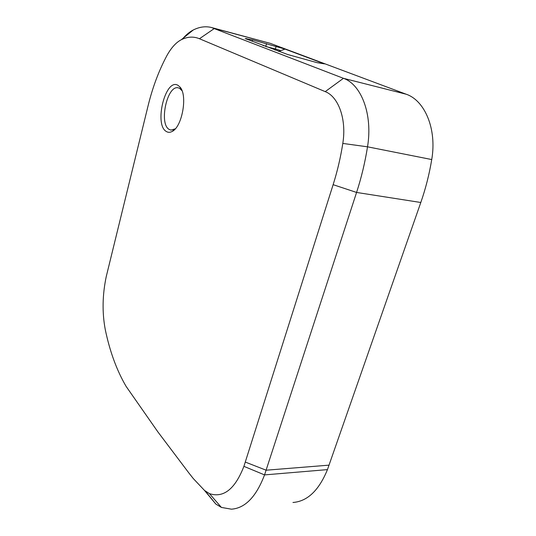 <?xml version="1.0" encoding="UTF-8"?>
<svg xmlns="http://www.w3.org/2000/svg" width="536" height="536" viewBox="0 0 536 536"><rect width="100%" height="100%" fill="white"/><g stroke="black" fill="none" stroke-linecap="round" stroke-linejoin="round"><path stroke-width="0.8" d="M182.052 90.772L179.594 88.326L178.28 87.844C167.152 84.768 158.73 123.776 169.135 129.397L170.897 130.107L175.279 128.828M166.247 131.447C153.866 124.546 165.47 77.687 177.959 85.304L179.975 87.02C187.841 95.167 182.22 126.811 172.203 131.414C170.046 132.613 168.056 132.62 166.247 131.447M105.244 329.459C109.8 351.442 116.754 370.416 126.107 386.389L157.879 431.895L188.766 472.832L193.315 478.588L204.538 490.474L209.442 493.629C223.539 498.225 235.036 489.134 243.914 466.347L333.131 184.679C337.392 171.225 340.615 157.47 342.805 143.427C346.792 118.851 338.25 96.554 325.218 91.629L199.446 38.739C193.583 36.307 187.54 36.629 181.309 39.718L181.269 39.738C176.089 42.445 171.339 47.657 167.018 55.376C158.817 70.665 152.432 87.777 147.856 106.724L106.255 276.549C102.41 294.82 102.075 312.461 105.244 329.459M183.145 38.224C186.394 34.552 189.731 31.825 193.161 30.043L193.215 30.016C199.338 26.914 205.355 26.056 211.258 27.443L343.442 78.316C361.07 84.306 372.962 114.034 367.522 146.817C365.016 162.535 361.371 177.744 356.574 192.444L264.55 474.903C256.208 496.758 245.166 508.188 231.438 509.18L221.401 507.425L215.834 504.061L204.538 490.474M292.964 502.48C307.423 501.374 318.92 490.42 327.456 469.616L420.8 202.494C425.631 188.679 429.276 174.361 431.735 159.554C437.075 128.694 424.559 100.339 406.201 94.229L270.305 43.356L212.49 27.778M324.427 63.864L317.078 62.665L287.678 54.511L245.186 38.545L252.57 39.872L284.998 49.084L324.427 63.864M278.62 51.463L284.998 49.084M181.309 39.718L193.215 30.016M270.305 43.356L214.44 28.442L199.446 38.739M406.201 94.229L343.442 78.316L325.218 91.629M431.735 159.554L367.522 146.817L342.805 143.427M420.8 202.494L356.574 192.444L333.131 184.679M329.084 465.148L266.137 470.206L245.321 462.079M243.914 466.347L264.55 474.903L327.456 469.616M252.57 39.872L252.168 41.326M262.921 45.446L265.809 46.203L266.539 43.59M246.393 39.101L246.56 38.492M276.127 46.351L275.39 48.964L280.75 50.619M221.401 507.425L209.442 493.629M265.722 46.518L275.39 48.964L275.048 50.096M193.161 30.043L181.269 39.738M205.476 491.284L215.834 504.061M181.396 89.86L179.975 87.02M174.468 129.35L172.203 131.414"/></g></svg>

